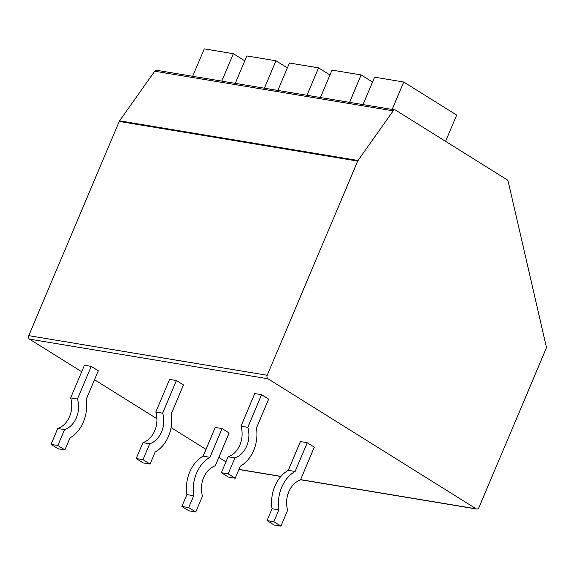 <?xml version="1.0" encoding="UTF-8"?>
<svg xmlns="http://www.w3.org/2000/svg" width="575" height="575" viewBox="0 0 575 575"><rect width="100%" height="100%" fill="white"/><g stroke="black" fill="none" stroke-linecap="round" stroke-linejoin="round"><path stroke-width="0.86" d="M119.557 120.851L154.718 71.221A2.652 2.012 -80.6 0 1 156.594 70.287L395.061 109.926A2.652 2.012 99.4 0 0 393.185 110.853L358.024 160.482L119.557 120.851A2.652 2.012 99.4 0 0 119.233 121.433L28.75 335.642A2.652 2.012 -80.6 0 0 29.505 339.142L81.7 371.745M94.53 379.752L156.939 418.737M171.106 427.584L205.987 449.37M218.816 457.384L225.939 461.833M358.024 160.482A2.652 2.012 -80.6 0 0 357.7 161.072L267.217 375.274A2.652 2.012 99.4 0 0 267.964 378.774L476.179 508.817A2.652 2.012 99.4 0 0 476.754 509.04A2.652 2.012 99.4 0 0 478.953 507.524L546.063 348.673A2.652 2.012 99.4 0 0 546.25 346.61L508.149 181.269A2.652 2.012 99.4 0 0 507.207 179.831L395.636 110.148A2.652 2.012 99.4 0 0 395.061 109.926M261.589 394.702L268.647 399.107L256.493 427.872A32.243 24.481 99.4 0 1 240.292 466.224L235.218 478.235L228.16 473.829L234.873 457.937A21.757 16.517 -80.6 0 0 247.803 427.333L261.589 394.702L254.775 393.566L240.99 426.204A21.757 16.517 -80.6 0 1 228.059 456.809L221.346 472.693L228.404 477.106L235.218 478.235M176.424 380.542L183.482 384.955L171.328 413.713A32.243 24.481 99.4 0 1 155.128 452.065L150.053 464.082L142.995 459.669L149.708 443.785A21.757 16.517 -80.6 0 0 162.639 413.181L176.424 380.542L169.611 379.414L155.825 412.045A21.757 16.517 -80.6 0 1 142.895 442.649L136.182 458.541L143.24 462.947L150.053 464.082M91.252 366.39L98.311 370.796L86.164 399.56A32.243 24.481 99.4 0 1 69.963 437.913L64.889 449.923L57.831 445.517L64.544 429.626A21.757 16.517 -80.6 0 0 77.467 399.021L91.252 366.39L84.439 365.254L70.653 397.893A21.757 16.517 -80.6 0 1 57.73 428.497L51.017 444.382L58.075 448.795L64.889 449.923M307.23 442.728L314.288 447.134L300.416 479.974A21.677 16.459 -80.6 0 0 287.658 510.176L280.916 526.132L273.858 521.726L278.868 509.867A32.373 24.581 99.4 0 1 295.09 471.457L307.23 442.728L300.416 441.593L288.276 470.328A32.373 24.581 99.4 0 0 272.054 508.738L267.044 520.598L274.103 525.004L280.916 526.132M222.065 428.569L229.123 432.975L215.251 465.815A21.677 16.459 -80.6 0 0 202.493 496.017L195.752 511.98L188.693 507.574L193.703 495.715A32.373 24.581 99.4 0 1 209.925 457.305L222.065 428.569L215.251 427.441L203.112 456.169A32.373 24.581 99.4 0 0 186.889 494.579L181.88 506.438L188.938 510.844L195.752 511.98M445.575 141.335L456.665 115.079L403.729 82.017L374.605 77.172L363.019 104.6M403.729 82.017L392.143 109.437M372.543 82.052L361.143 74.937L332.019 70.1L320.433 97.52M361.143 74.937L349.564 102.364M329.957 74.98L318.564 67.864L289.433 63.02L277.854 90.44M318.564 67.864L306.978 95.285M287.378 67.9L275.978 60.785L246.855 55.94L235.268 83.368M275.978 60.785L264.392 88.205M244.792 60.821L233.4 53.705L204.269 48.868L192.682 76.288M233.4 53.705L221.813 81.125M240.99 426.204L247.803 427.333M221.346 472.693L228.16 473.829M228.059 456.809L234.873 457.937M155.825 412.045L162.639 413.181M136.182 458.541L142.995 459.669M142.895 442.649L149.708 443.785M70.653 397.893L77.467 399.021M51.017 444.382L57.831 445.517M57.73 428.497L64.544 429.626M288.276 470.328L295.09 471.457M267.044 520.598L273.858 521.726M272.054 508.738L278.868 509.867M203.112 456.169L209.925 457.305M181.88 506.438L188.693 507.574M186.889 494.579L193.703 495.715M476.179 508.817L300.56 479.629M280.959 476.373L238.956 469.394M267.964 378.774L29.505 339.142M267.217 375.274L28.75 335.642M357.7 161.072L119.233 121.433M154.718 71.221L393.185 110.853M476.754 509.04L300.509 479.744M280.866 476.481L238.905 469.509"/></g></svg>
